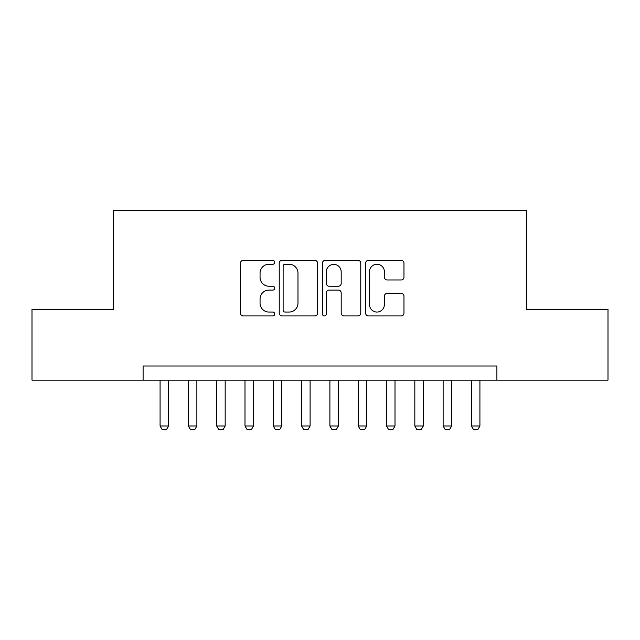<?xml version="1.0" encoding="UTF-8"?>
<svg xmlns="http://www.w3.org/2000/svg" width="640" height="640" viewBox="0 0 640 640"><rect width="100%" height="100%" fill="white"/><g stroke="black" fill="none" stroke-linecap="round" stroke-linejoin="round"><path stroke-width="0.96" d="M274.712 262.32A1.944 1.944 0 0 0 272.768 260.376L243.248 260.376A2.776 2.776 0 0 0 240.472 263.152L240.472 313.16A2.776 2.776 0 0 0 243.248 315.944L272.768 315.944A1.944 1.944 0 0 0 274.712 313.992A1.944 1.944 0 0 0 272.768 312.048L268.952 312.048A8.888 8.888 0 0 1 260.056 303.16L260.056 298.992A8.888 8.888 0 0 1 268.952 290.104L272.768 290.104A1.944 1.944 0 0 0 274.712 288.16A1.944 1.944 0 0 0 272.768 286.216L268.952 286.216A8.888 8.888 0 0 1 260.056 277.32L260.056 273.152A8.888 8.888 0 0 1 268.952 264.264L272.768 264.264A1.944 1.944 0 0 0 274.712 262.32M401.192 279.96A2.776 2.776 0 0 0 403.976 277.184L403.976 263.152A2.776 2.776 0 0 0 401.192 260.376L368.408 260.376A2.776 2.776 0 0 0 365.632 263.152L365.632 313.16A2.776 2.776 0 0 0 368.408 315.944L401.192 315.944A2.776 2.776 0 0 0 403.976 313.16L403.976 296.216A2.776 2.776 0 0 0 401.192 293.44L387.168 293.44A2.776 2.776 0 0 0 384.384 296.216L384.384 304.616A7.432 7.432 0 0 1 376.952 312.048A7.432 7.432 0 0 1 369.52 304.616L369.52 271.696A7.432 7.432 0 0 1 376.952 264.264A7.432 7.432 0 0 1 384.384 271.696L384.384 277.184A2.776 2.776 0 0 0 387.168 279.96L401.192 279.96M143.096 380.144L32 380.144L32 309.384L113.376 309.384L113.376 210.32L526.624 210.32L526.624 309.384L608 309.384L608 380.144L496.904 380.144L496.904 365.992L143.096 365.992L143.096 380.144L496.904 380.144M317.568 263.152A2.776 2.776 0 0 0 314.792 260.376L282.008 260.376A2.776 2.776 0 0 0 279.232 263.152L279.232 313.16A2.776 2.776 0 0 0 282.008 315.944L314.792 315.944A2.776 2.776 0 0 0 317.568 313.16L317.568 263.152M325.208 260.376L357.992 260.376A2.776 2.776 0 0 1 360.768 263.152L360.768 313.16A2.776 2.776 0 0 1 357.992 315.944L343.96 315.944A2.776 2.776 0 0 1 341.184 313.16L341.184 292.88A2.776 2.776 0 0 0 338.408 290.104L329.096 290.104A2.776 2.776 0 0 0 326.32 292.88L326.32 313.992A1.944 1.944 0 0 1 324.376 315.944A1.944 1.944 0 0 1 322.432 313.992L322.432 263.152A2.776 2.776 0 0 1 325.208 260.376M285.064 264.264A1.944 1.944 0 0 0 283.12 266.208L283.12 310.104A1.944 1.944 0 0 0 285.064 312.048L289.088 312.048A8.888 8.888 0 0 0 297.984 303.16L297.984 273.152A8.888 8.888 0 0 0 289.088 264.264L285.064 264.264M341.184 271.832A7.432 7.432 0 0 0 333.752 264.4A7.432 7.432 0 0 0 326.32 271.832L326.32 283.432A2.776 2.776 0 0 0 329.096 286.216L338.408 286.216A2.776 2.776 0 0 0 341.184 283.432L341.184 271.832M160.08 380.144L160.08 426L168.568 426L168.568 380.144M168.568 426L166.448 429.68L162.2 429.68L160.08 426M188.384 380.144L188.384 426L196.872 426L196.872 380.144M196.872 426L194.752 429.68L190.504 429.68L188.384 426M216.688 380.144L216.688 426L225.176 426L225.176 380.144M225.176 426L223.056 429.68L218.808 429.68L216.688 426M244.992 380.144L244.992 426L253.488 426L253.488 380.144M253.488 426L251.36 429.68L247.112 429.68L244.992 426M273.296 380.144L273.296 426L281.792 426L281.792 380.144M281.792 426L279.664 429.68L275.424 429.68L273.296 426M301.6 380.144L301.6 426L310.096 426L310.096 380.144M310.096 426L307.968 429.68L303.728 429.68L301.6 426M329.904 380.144L329.904 426L338.4 426L338.4 380.144M338.4 426L336.272 429.68L332.032 429.68L329.904 426M358.208 380.144L358.208 426L366.704 426L366.704 380.144M366.704 426L364.576 429.68L360.336 429.68L358.208 426M386.512 380.144L386.512 426L395.008 426L395.008 380.144M395.008 426L392.888 429.68L388.64 429.68L386.512 426M414.824 380.144L414.824 426L423.312 426L423.312 380.144M423.312 426L421.192 429.68L416.944 429.68L414.824 426M443.128 380.144L443.128 426L451.616 426L451.616 380.144M451.616 426L449.496 429.68L445.248 429.68L443.128 426M471.432 380.144L471.432 426L479.92 426L479.92 380.144M479.92 426L477.8 429.68L473.552 429.68L471.432 426"/></g></svg>
